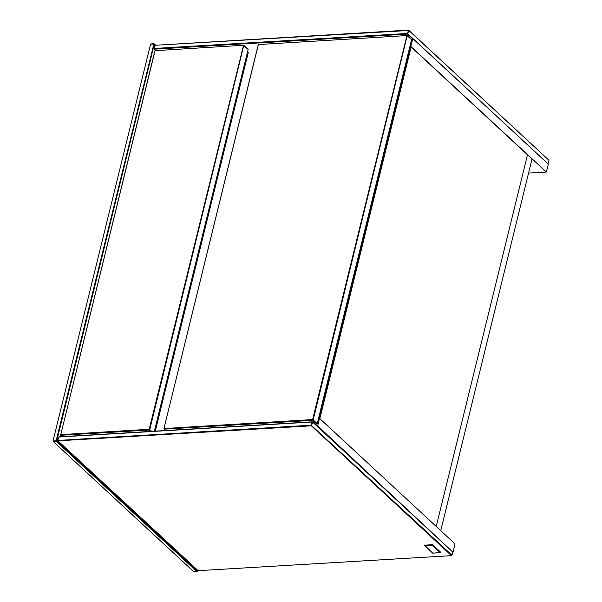 <?xml version="1.0" encoding="UTF-8"?>
<svg xmlns="http://www.w3.org/2000/svg" width="602" height="602" viewBox="0 0 602 602"><rect width="100%" height="100%" fill="white"/><g stroke="black" fill="none" stroke-linecap="round" stroke-linejoin="round"><path stroke-width="0.9" d="M409.872 46.557L410.857 46.497L546.375 172.052L528.556 173.105M546.375 172.052L548.324 164.098L412.814 38.543L410.857 46.497M412.43 38.566L412.814 38.543M155.519 45.09L153.961 43.645L155.399 45.097M197.682 570.403L197.366 571.215L56.791 440.769L154.33 44.104M53.021 440.995L150.62 44.014L53.021 440.995L56.791 440.769M193.972 571.9L53.262 441.537L56.272 441.356L196.982 571.719L193.972 571.9M154.195 44.187L150.62 44.014L153.961 43.645L56.144 440.747L56.272 441.356L56.844 441.025M547.88 163.676L407.449 33.464L153.931 48.484L154.714 45.308L153.781 48.717L154.15 49.183L407.426 34.081L412.739 38.844M407.674 34.156L408.833 30.469L548.979 160.313L547.963 163.759M407.426 34.081L408.397 30.1L154.714 45.308L408.833 30.469L408.397 30.1M548.979 160.313L408.653 30.175M153.781 48.717L154.21 49.086M452.629 551.891L317.668 425.915L316.795 425.968M317.42 426.54L317.796 426.517M318.435 418.811L319.745 418.563L318.481 418.638M319.421 418.751L317.668 425.915M319.745 418.563L455.037 543.907L453.08 551.861M319.843 418.653L411.128 46.979L409.804 46.836M411.128 46.979L527.502 154.797L436.217 526.472L527.502 154.797L532.025 158.988L440.732 530.655M410.526 46.798L319.203 418.601M317.239 423.688L313.175 419.925L407.215 35.556L258.529 44.54L407.215 35.556L411.557 39.702L317.239 423.688L316.765 424.109L312.701 420.339L313.175 419.925L312.611 419.571L164.211 428.526L164.188 429.143L312.701 420.339L312.415 419.744M411.557 39.702L407.494 35.932L406.847 35.909L312.611 419.571M258.22 44.781L163.91 428.767L258.333 44.714M163.91 428.767L165.678 430.528M316.765 424.109L314.906 424.222M151.666 431.356L149.778 429.61L243.818 45.24L154.94 50.681L243.818 45.24L248.159 49.387L154.383 431.198M62.081 436.668L60.591 435.284L149.304 430.024L150.793 431.408M155.105 50.5L60.591 435.284L154.94 50.681M149.018 429.429L149.304 430.024L149.778 429.61L149.221 429.256L60.621 434.667M243.336 45.436L248.159 49.387M243.456 45.594L149.221 429.256M60.313 434.907L60.501 434.516M452.757 552.049L312.43 421.919L452.757 552.049L451.974 555.232L311.226 425.2L57.559 440.461L58.341 437.278L58.966 436.849L312.175 421.844L312.611 422.213L311.452 425.9L451.41 555.571L451.974 555.232L451.349 555.661L198.133 570.673L57.559 440.461M57.927 440.927L58.492 437.052L312.009 422.025L311.452 425.9M57.995 440.83L311.204 425.817M440.634 552.343L432.417 544.87L424.508 545.201L424.583 545.578L432.123 545.134L440.31 552.719L440.702 552.282M440.506 552.621L432.77 553.163L424.372 545.261L432.477 544.622L440.664 552.207M432.477 544.622L432.101 544.501M248.257 52.607L155.286 431.145M248.069 52.547L155.075 431.152M247.595 52.276L154.526 431.19M247.828 52.321L154.774 431.175M247.512 52.133L154.405 431.198M247.55 52.208L154.458 431.19M440.529 552.598L432.642 553.118L424.433 545.013M247.565 52.193L154.473 431.19"/></g></svg>
